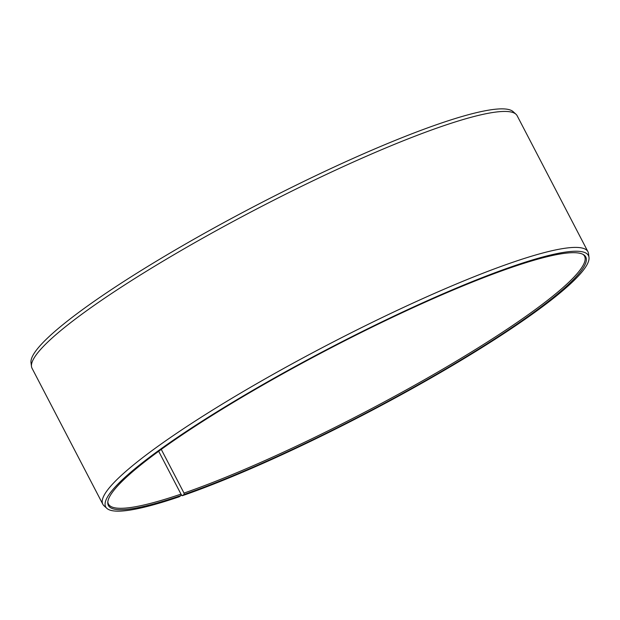 <?xml version="1.0" encoding="UTF-8"?>
<svg xmlns="http://www.w3.org/2000/svg" width="620" height="620" viewBox="0 0 620 620"><rect width="100%" height="100%" fill="white"/><g stroke="black" fill="none" stroke-linecap="round" stroke-linejoin="round"><path stroke-width="0.93" d="M107.833 501.712A268.39 36.89 152.5 0 0 108.438 504.06A268.39 36.89 152.5 0 0 180.986 494.117L158.674 451.267M181.001 494.326L182.303 495.721L184.14 494.442A269.088 36.983 152.5 0 0 458.994 361.08A269.088 36.983 152.5 0 0 583.606 254.712A269.088 36.983 152.5 0 0 509.973 267.949A269.088 36.983 152.5 0 0 252.425 391.081A269.088 36.983 152.5 0 0 107.772 502.417A269.088 36.983 152.5 0 0 181.11 495.489L180.986 494.117M182.303 495.721A272.126 37.401 152.5 0 0 446.043 369.28A272.126 37.401 152.5 0 0 589 257.377A272.126 37.401 152.5 0 0 511.81 266.67A272.126 37.401 152.5 0 0 237.042 399.637A272.126 37.401 152.5 0 0 106.857 508.361A272.126 37.401 152.5 0 0 179.234 496.775L181.11 495.489M589 257.377L588.512 253.572A273.451 37.587 152.5 0 0 587.946 251.728A273.451 37.587 152.5 0 0 510.95 262.911A273.451 37.587 152.5 0 0 240.343 393.251A273.451 37.587 152.5 0 0 102.835 504.262A273.451 37.587 152.5 0 0 104.02 505.781L106.857 508.361M587.946 251.728L517.165 115.762A273.451 37.587 152.5 0 0 515.98 114.235A273.451 37.587 152.5 0 0 440.169 126.945A273.451 37.587 152.5 0 0 175.142 254.006A273.451 37.587 152.5 0 0 31.488 366.451A273.451 37.587 152.5 0 0 32.054 368.296L102.835 504.262M515.98 114.235L513.143 111.654A272.126 37.401 152.5 0 0 437.697 124.302A272.126 37.401 152.5 0 0 173.957 250.744A272.126 37.401 152.5 0 0 31 362.638L31.488 366.451M184.14 494.442L184.008 493.078A268.39 36.89 152.5 0 0 449.601 365.149A268.39 36.89 152.5 0 0 584.567 256.2A268.39 36.89 152.5 0 0 582.994 254.363M184.008 493.078L161.27 449.392"/></g></svg>

